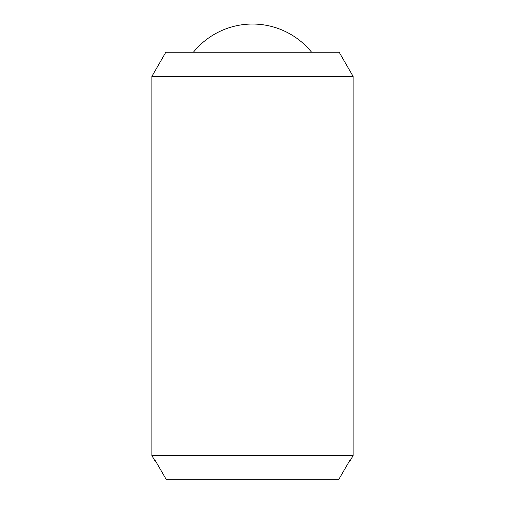 <?xml version="1.0" encoding="UTF-8"?>
<svg xmlns="http://www.w3.org/2000/svg" width="505" height="505" viewBox="0 0 505 505"><rect width="100%" height="100%" fill="white"/><g stroke="black" fill="none" stroke-linecap="round" stroke-linejoin="round"><path stroke-width="0.76" d="M193.383 52.249A76.053 76.053 0 0 1 311.617 52.249M353.115 76.4L353.115 455.605L151.885 455.605L151.885 76.4L165.823 52.249L339.177 52.249L353.115 76.4L151.885 76.4M353.115 455.605L350.325 460.434L349.807 460.434L350.325 460.434M154.675 460.434L155.193 460.434L154.675 460.434L151.885 455.605M155.193 460.434L166.41 479.75L338.59 479.75L349.807 460.434"/></g></svg>
